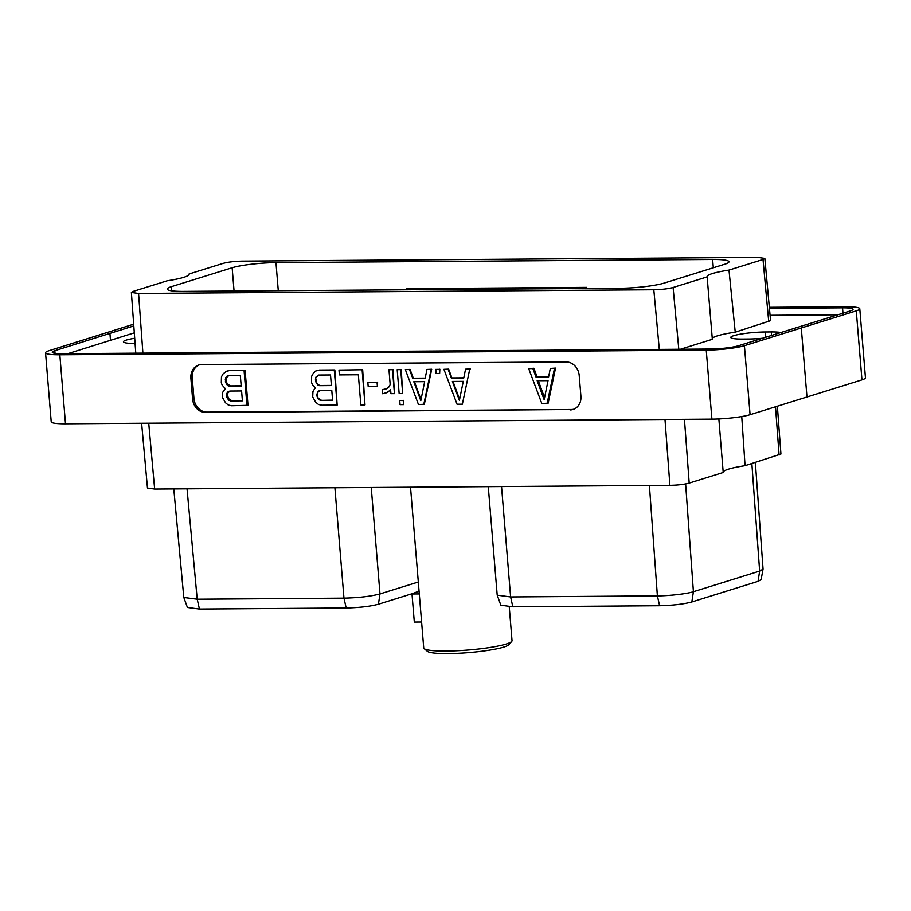 <?xml version="1.0" encoding="UTF-8"?>
<svg xmlns="http://www.w3.org/2000/svg" width="911" height="911" viewBox="0 0 911 911"><rect width="100%" height="100%" fill="white"/><g stroke="black" fill="none" stroke-linecap="round" stroke-linejoin="round"><path stroke-width="1.37" d="M221.464 376.812L221.305 382.836L222.147 385.102L225.359 388.667L222.728 392.265L222.512 397.549L225.529 402.799L228.297 405.031L231.576 405.759L247.997 405.327L245.116 370.333L229.731 370.435L226.577 371.21L223.149 373.806L221.464 376.812M246.961 405.646L244.091 370.652L229.731 370.435M228.707 370.766L225.541 371.529M244.091 370.652L245.116 370.333M199.441 364.821A13.79 11.832 -107.3 0 0 192.255 377.837L193.963 398.585A13.79 11.832 -107.3 0 0 207.048 412.125L571.436 409.506A13.79 11.832 -107.3 0 0 573.725 409.233M548.16 403.163L555.528 368.09L550.312 368.443L548.513 377.291L536.124 377.382L537.148 377.063L533.892 368.249L528.687 368.602L541.806 403.527L548.16 403.163M548.57 376.983L537.148 377.063M570.058 409.927A13.79 11.832 -107.3 0 0 573.042 409.472A13.79 11.832 -107.3 0 0 580.911 396.217L579.202 375.469A13.79 11.832 -107.3 0 0 566.118 361.929L201.73 364.548A13.79 11.832 -107.3 0 0 198.746 365.015A13.79 11.832 -107.3 0 0 190.889 378.27L192.597 399.018A13.79 11.832 -107.3 0 0 205.681 412.558L571.436 409.506M711.912 419.151L706.241 350.12A28.207 3.655 -4.7 0 0 744.412 345.69L856.272 310.845A28.207 3.655 -4.7 0 0 859.779 308.749L865.45 377.78A28.207 3.655 175.3 0 1 861.954 379.876L750.083 414.71A28.207 3.655 175.3 0 1 711.912 419.151L65.501 423.809A28.207 3.655 175.3 0 1 51.221 421.804L45.55 352.785A28.207 3.655 -4.7 0 0 59.83 354.778L65.501 423.809M706.241 350.12L59.83 354.778M133.678 324.191L49.046 350.689A28.207 3.655 -4.7 0 0 45.55 352.785M769.339 307.303L845.499 306.756A28.207 3.655 -4.7 0 1 859.779 308.749M133.803 325.91L54.842 350.678A20.782 2.687 -4.7 0 0 52.257 352.227A20.782 2.687 -4.7 0 0 62.791 353.696L710.284 349.027A20.782 2.687 -4.7 0 0 738.411 345.759L850.487 310.856A20.782 2.687 -4.7 0 0 853.06 309.319A20.782 2.687 -4.7 0 0 842.538 307.838L769.442 308.373M806.998 397.287L801.316 328.256M134.703 338.266A23.162 2.995 -4.7 0 0 123.452 341.784A23.162 2.995 -4.7 0 0 135.079 343.436M134.304 332.845L67.847 353.662M838.052 314.796L770.08 315.286M781.331 332.617A23.162 2.995 -4.7 0 0 771.287 331.934L765.206 331.98A23.162 2.995 -4.7 0 0 742.112 333.881A23.162 2.995 -4.7 0 0 730.759 337.423A23.162 2.995 -4.7 0 0 742.488 339.063L748.569 339.017A23.162 2.995 -4.7 0 0 763.099 338.197M707.141 276.898A41.781 5.409 175.3 0 1 707.095 276.693A41.781 5.409 175.3 0 1 728.982 270.089L763.019 259.487L764.841 258.417L757.656 257.414L242.417 261.115C234.469 261.286 228.035 262.038 223.115 263.381L189.089 273.972A41.781 5.409 175.3 0 1 189.135 274.177A41.781 5.409 175.3 0 1 167.237 280.782L133.211 291.383L131.378 292.454L138.574 293.456L653.813 289.755C661.762 289.584 668.196 288.833 673.104 287.489L707.141 276.898L712.334 339.302L680.403 349.243M764.841 258.417L770.569 320.661L735.234 332.173A41.781 5.409 -4.7 0 0 712.208 338.949M109.901 333.232L110.47 340.156M735.234 332.173L728.982 270.089M275.976 262.619A32.261 4.179 175.3 0 0 232.157 267.754L171.416 286.669A32.261 4.179 175.3 0 0 167.26 289.106A32.261 4.179 175.3 0 0 183.601 291.395L620.254 288.252A32.261 4.179 175.3 0 0 664.073 283.116L724.803 264.201A32.261 4.179 175.3 0 0 728.971 261.764A32.261 4.179 175.3 0 0 712.63 259.476L275.976 262.619L278.288 290.711M420.586 289.687A32.261 4.179 175.3 0 0 406.329 288.673L586.707 287.375L586.798 288.491M565.116 288.65A32.261 4.179 175.3 0 1 586.707 287.375M755.356 462.481L763.054 569.068L761.118 579.647L758.066 581.332L691.836 601.966C683.637 604.164 672.887 605.416 659.587 605.735L512.825 606.794L500.834 605.223L497.19 595.065L488.273 486.656M763.042 569.181L759.637 571.072L693.408 591.717C686.996 593.87 668.515 595.919 657.378 595.885L510.615 596.944L497.212 595.179M718.859 418.958L723.22 472.49L689.194 483.092C684.275 484.436 677.841 485.187 669.892 485.347L154.654 489.059L147.468 488.057L141.626 423.262M777.379 406.352L780.932 454.02L745.061 465.692A41.781 5.409 -4.7 0 0 723.186 472.092M745.061 465.692L741.748 416.566M418.308 581.992L379.989 593.926C370.72 596.398 358.718 597.798 343.971 598.14L197.209 599.21L183.806 597.468L173.785 488.922M413.036 593.437L378.418 604.221C370.139 606.43 359.389 607.683 346.18 607.99L199.418 609.049L187.427 607.478L183.806 597.468M509.249 606.76L512.028 640.649A44.297 5.739 175.3 0 1 511.72 641.424A44.297 5.739 175.3 0 1 446.162 651.046A44.297 5.739 -4.7 0 1 424.162 648.621A44.297 5.739 -4.7 0 1 423.729 647.915L410.519 487.214M424.162 648.621L427.418 651.331A41.257 5.341 -4.7 0 0 447.893 653.586A41.257 5.341 175.3 0 0 508.953 644.635L511.72 641.424M419.071 591.33A53.396 6.912 -4.7 0 0 412 593.983L414.311 622.065L421.599 622.008M412 593.983L419.288 593.926M536.124 377.382L532.867 368.568L533.892 368.249M532.867 368.568L528.687 368.602M547.124 403.482L554.492 368.42L555.528 368.09M554.492 368.42L550.312 368.443M544.152 399.69L537.148 380.73L548.035 380.661L544.152 399.69M544.562 397.686L538.299 380.73M242.406 400.851L230.597 400.931L228.718 400.236L226.611 396.718L226.93 393.176L229.788 391.047L241.597 390.956L242.406 400.851M225.404 382.005L225.655 377.723L226.748 376.311L228.513 375.594L240.322 375.514L241.199 386.127L229.39 386.218L227.499 385.524L225.404 382.005L226.429 381.686L226.691 377.405L228.763 375.594M230.597 400.931L231.633 400.612L228.422 398.528L227.522 394.987L227.955 392.857L230.039 391.047M242.383 400.533L231.633 400.612M228.718 400.236L229.743 399.918M227.397 398.847L228.422 398.528M226.611 396.718L227.636 396.399M226.497 395.317L227.522 394.987M226.93 393.176L227.955 392.857M228.023 391.764L229.048 391.445M225.222 379.864L226.247 379.545M226.179 384.123L227.215 383.804L226.429 381.686M241.176 385.82L230.415 385.9L227.215 383.804M225.655 377.723L226.691 377.405M226.748 376.311L227.773 375.992M229.39 386.218L230.415 385.9M227.499 385.524L228.536 385.205M459.395 400.396L463.278 381.367L452.391 381.447L459.395 400.396M462.367 404.199L457.049 404.233L443.919 369.319L448.11 369.285L451.366 378.099L463.745 378.008L465.555 369.16L469.734 369.126L462.367 404.199L469.734 369.126M470.281 368.955L465.555 369.16M443.919 369.319L448.656 369.114L451.913 377.928L451.366 378.099M451.913 377.928L463.779 377.837M452.995 381.447L459.611 399.337M436.107 373.464L435.765 369.376L439.296 369.354L439.637 373.442L436.107 373.464M439.296 369.354L435.765 369.376M439.842 369.183L439.637 373.442M426.963 369.433L431.689 369.24L424.332 404.302L418.456 404.518L405.338 369.593L409.517 369.559L412.774 378.372L425.164 378.281L426.963 369.433L431.142 369.41L423.774 404.473M405.338 369.593L410.064 369.388L413.321 378.202L425.198 378.122M414.414 381.72L421.019 399.61M413.799 381.732L420.802 400.681L424.685 381.652L413.799 381.732M399.155 393.609L397.185 369.65L400.715 369.627L402.673 393.586L399.155 393.609M400.715 369.627L397.185 369.65M401.261 369.456L402.673 393.586M400.054 404.643L399.724 400.555L403.254 400.533L403.584 404.621L400.054 404.643M403.254 400.533L399.724 400.555M403.801 400.362L403.584 404.621M382.369 389.669L386.23 388.883L388.576 387.426L390.181 384.567L388.963 369.707L392.482 369.684L394.452 393.643L390.933 393.666L390.591 389.555L387.904 392.197L382.711 393.78L382.369 389.669L386.366 388.792M390.625 390.045L386.036 392.96M388.963 369.707L393.04 369.513L394.452 393.643M368.181 386.469L367.839 382.381L377.063 382.313L377.405 386.412L368.181 386.469M377.063 382.313L367.839 382.381M377.61 382.142L377.405 386.412M362.123 369.9L364.992 404.905L360.836 404.928L358.353 374.763L339.382 374.899L338.983 370.071L362.669 369.729L364.992 404.905M338.983 370.071L362.669 369.729M315.855 377.177L315.593 381.458L317.7 384.977L319.59 385.672L331.399 385.581L330.522 374.968L318.713 375.047L315.855 377.177L315.422 379.318M314.625 388.701L315.559 388.12L312.336 384.556L311.505 382.29L311.653 376.266L313.338 373.259L315.741 370.993L318.896 370.219L334.28 370.105L337.161 405.099L321.777 405.213L318.497 404.484L315.73 402.252L312.712 397.002L312.928 391.719L314.625 388.701M320.797 400.385L332.606 400.305L331.786 390.42L319.989 390.5L318.212 391.218L316.686 394.77L317.586 398.301L318.907 399.69L320.797 400.385L332.595 400.134M315.741 370.993L319.454 370.048L334.838 369.934L337.161 405.099M320.114 390.5L317.677 392.459L317.358 396L318.144 398.13L321.344 400.214M315.969 379.147L316.926 383.417L318.246 384.806L320.137 385.501L331.376 385.421M318.85 375.047L316.402 377.006M750.083 414.71L744.412 345.69M856.272 310.845L861.954 379.876M54.842 350.678L55.059 353.32M842.538 307.838L842.982 313.236M771.287 331.934L771.583 335.601M765.206 331.98L765.65 337.412M678.786 349.255L673.104 287.489M763.019 259.487L768.736 321.731M138.574 293.456L142.902 353.115M659.302 349.403L653.813 289.755M171.758 290.837L171.416 286.669M232.157 267.754L234.07 291.03M406.329 288.673L406.42 289.789M712.63 259.476L713.313 267.788M659.598 605.735L657.378 595.885L649.406 485.495M691.836 601.966L693.408 591.706L685.619 483.923M512.825 606.794L510.615 596.944L501.54 486.565M758.066 581.332L759.637 571.072L751.86 463.574M148.732 423.205L154.654 489.059M669.892 485.347L664.996 419.493M689.194 483.092L684.446 419.345M775.512 406.921L779.099 455.09M378.418 604.221L379.989 593.926L371.244 487.499M346.18 607.99L343.971 598.14L334.895 487.761M199.418 609.049L197.209 599.21L187.04 488.82M190.889 378.27L192.255 377.837M192.597 399.018L193.963 398.585M205.681 412.558L207.048 412.125M131.378 292.454L135.785 353.172"/></g></svg>
